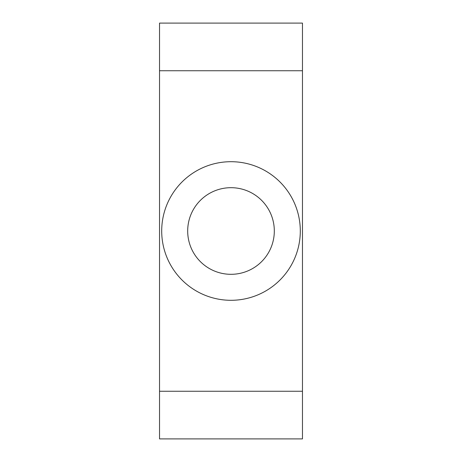 <?xml version="1.0" encoding="UTF-8"?>
<svg xmlns="http://www.w3.org/2000/svg" width="462" height="462" viewBox="0 0 462 462"><rect width="100%" height="100%" fill="white"/><g stroke="black" fill="none" stroke-linecap="round" stroke-linejoin="round"><path stroke-width="0.69" d="M274.312 231A43.312 43.312 0 0 1 231 274.312A43.312 43.312 0 0 1 187.688 231A43.312 43.312 0 0 1 231 187.688A43.312 43.312 0 0 1 274.312 231M300.3 231A69.3 69.3 0 0 1 231 300.3A69.3 69.3 0 0 1 161.7 231A69.3 69.3 0 0 1 231 161.7A69.3 69.3 0 0 1 300.3 231M302.466 70.744L159.534 70.744L159.534 23.1L302.466 23.1L302.466 438.9L159.534 438.9L159.534 391.256L302.466 391.256M159.534 70.744L159.534 391.256"/></g></svg>
